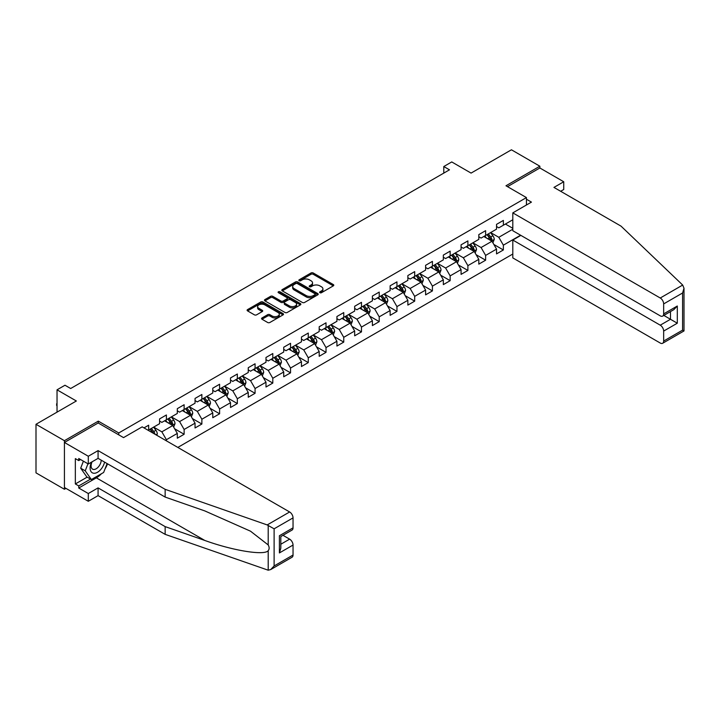 <?xml version="1.0" encoding="UTF-8"?>
<svg xmlns="http://www.w3.org/2000/svg" width="720" height="720" viewBox="0 0 720 720"><rect width="100%" height="100%" fill="white"/><g stroke="black" fill="none" stroke-linecap="round" stroke-linejoin="round"><path stroke-width="1.08" d="M319.905 292.707A1.107 0.639 0 0 0 321.471 292.707L333.324 285.858A1.575 0.909 0 0 0 333.783 285.219A1.575 0.909 0 0 0 333.324 284.571L313.236 272.979A1.575 0.909 0 0 0 311.004 272.979L299.151 279.819A1.107 0.639 0 0 0 298.827 280.269A1.107 0.639 0 0 0 299.151 280.728A1.107 0.639 0 0 0 300.708 280.728L302.247 279.837A5.049 2.916 0 0 1 309.384 279.837L311.058 280.8A5.049 2.916 0 0 1 312.543 282.87A5.049 2.916 0 0 1 311.058 284.931L309.528 285.813A1.107 0.639 0 0 0 309.204 286.263A1.107 0.639 0 0 0 309.528 286.713A1.107 0.639 0 0 0 311.085 286.713L312.624 285.831A5.049 2.916 0 0 1 319.77 285.831L321.435 286.794A5.049 2.916 0 0 1 322.92 288.855A5.049 2.916 0 0 1 321.435 290.916L319.905 291.807A1.107 0.639 0 0 0 319.581 292.257A1.107 0.639 0 0 0 319.905 292.707L319.905 291.807M262.017 317.943A1.575 0.909 0 0 0 261.558 318.591A1.575 0.909 0 0 0 262.017 319.23L267.651 322.488A1.575 0.909 0 0 0 269.883 322.488L283.05 314.883A1.575 0.909 0 0 0 283.518 314.244A1.575 0.909 0 0 0 283.05 313.596L262.962 302.004A1.575 0.909 0 0 0 260.73 302.004L247.563 309.6A1.575 0.909 0 0 0 247.104 310.248A1.575 0.909 0 0 0 247.563 310.887L254.376 314.82A1.575 0.909 0 0 0 256.608 314.82L262.242 311.571A1.575 0.909 0 0 0 262.701 310.923A1.575 0.909 0 0 0 262.242 310.275L258.867 308.331A4.221 2.439 0 0 1 257.625 306.603A4.221 2.439 0 0 1 260.235 304.353A4.221 2.439 0 0 1 264.834 304.884L278.055 312.516A4.221 2.439 0 0 1 279.297 314.244A4.221 2.439 0 0 1 276.687 316.494A4.221 2.439 0 0 1 272.088 315.963L269.883 314.694A1.575 0.909 0 0 0 267.651 314.694L262.017 317.943L262.017 319.23L267.651 316.008L267.651 314.694M560.655 191.277L563.733 189.513L563.733 181.764L539.856 167.976L539.856 166.212L511.434 149.796L471.078 173.097L451.746 161.937L443.79 166.536L449.478 169.821L70.677 388.512L64.989 385.236L57.033 389.826L57.033 412.146M98.298 423.045L98.298 421.137L64.422 440.694L36 424.287L76.356 400.986L57.033 389.826M98.298 421.137L118.764 432.954L526.437 197.586L526.437 205.002M539.856 166.212L505.98 185.769L526.437 197.586M302.355 302.454A1.575 0.909 0 0 0 304.587 302.454L317.754 294.849A1.575 0.909 0 0 0 318.222 294.201A1.575 0.909 0 0 0 317.754 293.562L297.675 281.961A1.575 0.909 0 0 0 295.443 281.961L282.267 289.566A1.575 0.909 0 0 0 281.808 290.214A1.575 0.909 0 0 0 282.267 290.853L302.355 302.454M278.865 292.95A1.107 0.639 0 0 1 279.981 293.103L279.981 291.789L300.402 303.579A1.575 0.909 0 0 1 300.87 304.227A1.575 0.909 0 0 1 300.402 304.866L287.235 312.471A1.575 0.909 0 0 1 285.003 312.471L264.915 300.87L264.915 299.583A1.575 0.909 0 0 0 264.456 300.231A1.575 0.909 0 0 0 264.915 300.87M264.915 299.583L270.558 296.334A1.575 0.909 0 0 1 272.79 296.334L280.935 301.032A1.575 0.909 0 0 0 283.167 301.032L286.902 298.872A1.575 0.909 0 0 0 287.361 298.233A1.575 0.909 0 0 0 286.902 297.585L278.424 292.689A1.107 0.639 0 0 1 278.1 292.239A1.107 0.639 0 0 1 278.784 291.654A1.107 0.639 0 0 1 279.981 291.789M64.422 440.694L64.422 489.267L36 472.86L36 424.287M118.764 434.853L118.764 432.954M177.822 447.426L512.802 254.025M512.802 219.771L503.361 225.216L503.361 220.419L496.539 224.361L496.539 229.149L485.631 235.458L485.631 230.661L478.809 234.603L478.809 239.391L467.892 245.691L467.892 240.903L461.07 244.836L461.07 249.633L450.153 255.933L450.153 251.145L443.34 255.078L443.34 259.866L432.423 266.175L432.423 261.378L425.601 265.32L425.601 270.108L414.684 276.408L414.684 271.62L407.862 275.553L407.862 280.35L396.954 286.65L396.954 281.862L390.132 285.795L390.132 290.592L379.215 296.892L379.215 292.095L372.393 296.037L372.393 300.825L361.485 307.125L361.485 302.337L354.663 306.279L354.663 311.067L343.746 317.367L343.746 312.579L336.924 316.512L336.924 321.309L326.016 327.609L326.016 322.812L319.194 326.754L319.194 331.542L308.277 337.842L308.277 333.054L301.455 336.996L301.455 341.784L290.538 348.084L290.538 343.296L283.725 347.229L283.725 352.026L272.808 358.326L272.808 353.529L265.986 357.471L265.986 362.259L255.069 368.559L255.069 363.771L248.247 367.713L248.247 372.501L237.339 378.801L237.339 374.013L230.517 377.946L230.517 382.743L219.6 389.043L219.6 384.246L212.778 388.188L212.778 392.976L201.87 399.285L201.87 394.488L195.048 398.43L195.048 403.218L184.131 409.518L184.131 404.73L177.309 408.663L177.309 413.46L166.401 419.76L166.401 414.972L159.579 418.905L159.579 423.693L148.662 430.002L148.662 425.205L144 427.896M520.587 235.224L503.361 245.169L503.361 249.957L496.539 253.899L496.539 249.102L485.631 255.411L485.631 260.199L478.809 264.141L478.809 259.344L467.892 265.644L467.892 270.441L461.07 274.374L461.07 269.586L450.153 275.886L450.153 280.674L443.34 284.616L443.34 279.828L432.423 286.128L432.423 290.916L425.601 294.858L425.601 290.061L414.684 296.361L414.684 301.158L407.862 305.091L407.862 300.303L396.954 306.603L396.954 311.391L390.132 315.333L390.132 310.545L379.215 316.845L379.215 321.633L372.393 325.575L372.393 320.778L361.485 327.078L361.485 331.875L354.663 335.808L354.663 331.02L343.746 337.32L343.746 342.108L336.924 346.05L336.924 341.262L326.016 347.562L326.016 352.35L319.194 356.292L319.194 351.495L308.277 357.795L308.277 362.592L301.455 366.525L301.455 361.737L290.538 368.037L290.538 372.834L283.725 376.767L283.725 371.979L272.808 378.279L272.808 383.067L265.986 387.009L265.986 382.212L255.069 388.521L255.069 393.309L248.247 397.242L248.247 392.454L237.339 398.754L237.339 403.551L230.517 407.484L230.517 402.696L219.6 408.996L219.6 413.784L212.778 417.726L212.778 412.929L201.87 419.238L201.87 424.026L195.048 427.968L195.048 423.171L184.131 429.471L184.131 434.268L177.309 438.201L177.309 433.413L166.401 439.713L166.401 440.829M148.662 430.002L148.149 430.29M164.574 420.813L172.764 425.538L161.847 431.838L153.666 427.113M159.579 421.074L161.847 422.388L166.401 419.76M161.847 431.838L166.401 439.713M172.764 425.538L177.309 433.413M182.313 410.571L190.503 415.296L179.586 421.596L171.396 416.871M177.309 410.832L179.586 412.146L184.131 409.518M179.586 421.596L184.131 429.471M190.503 415.296L195.048 423.171M200.052 400.329L208.233 405.054L197.316 411.354L189.135 406.629M195.048 400.59L197.316 401.904L201.87 399.285M197.316 411.354L201.87 419.238M208.233 405.054L212.778 412.929M217.782 390.096L225.972 394.821L215.055 401.121L206.865 396.396M212.778 390.357L215.055 391.671L219.6 389.043M215.055 401.121L219.6 408.996M225.972 394.821L230.517 402.696M235.521 379.854L243.702 384.579L232.794 390.879L224.604 386.154M230.517 380.115L232.794 381.429L237.339 378.801M232.794 390.879L237.339 398.754M243.702 384.579L248.247 392.454M253.251 369.612L261.441 374.337L250.524 380.637L242.343 375.912M248.247 369.873L250.524 371.187L255.069 368.559M250.524 380.637L255.069 388.521M261.441 374.337L265.986 382.212M270.99 359.37L279.171 364.104L268.263 370.404L260.073 365.679M265.986 359.64L268.263 360.945L272.808 358.326M268.263 370.404L272.808 378.279M279.171 364.104L283.725 371.979M288.72 349.137L296.91 353.862L285.993 360.162L277.812 355.437M283.725 349.398L285.993 350.712L290.538 348.084M285.993 360.162L290.538 368.037M296.91 353.862L301.455 361.737M306.459 338.895L314.64 343.62L303.732 349.92L295.542 345.195M301.455 339.156L303.732 340.47L308.277 337.842M303.732 349.92L308.277 357.795M314.64 343.62L319.194 351.495M324.189 328.653L332.379 333.387L321.462 339.687L313.281 334.962M319.194 328.923L321.462 330.228L326.016 327.609M321.462 339.687L326.016 347.562M332.379 333.387L336.924 341.262M341.928 318.42L350.109 323.145L339.201 329.445L331.011 324.72M336.924 318.681L339.201 319.995L343.746 317.367M339.201 329.445L343.746 337.32M350.109 323.145L354.663 331.02M359.667 308.178L367.848 312.903L356.931 319.203L348.75 314.478M354.663 308.439L356.931 309.753L361.485 307.125M356.931 319.203L361.485 327.078M367.848 312.903L372.393 320.778M377.397 297.936L385.587 302.661L374.67 308.97L366.48 304.236M372.393 298.206L374.67 299.511L379.215 296.892M374.67 308.97L379.215 316.845M385.587 302.661L390.132 310.545M395.136 287.703L403.317 292.428L392.409 298.728L384.219 294.003M390.132 287.964L392.409 289.278L396.954 286.65M392.409 298.728L396.954 306.603M403.317 292.428L407.862 300.303M412.866 277.461L421.056 282.186L410.139 288.486L401.958 283.761M407.862 277.722L410.139 279.036L414.684 276.408M410.139 288.486L414.684 296.361M421.056 282.186L425.601 290.061M430.605 267.219L438.786 271.944L427.878 278.244L419.688 273.519M425.601 267.48L427.878 268.794L432.423 266.175M427.878 278.244L432.423 286.128M438.786 271.944L443.34 279.828M448.335 256.986L456.525 261.711L445.608 268.011L437.427 263.286M443.34 257.247L445.608 258.561L450.153 255.933M445.608 268.011L450.153 275.886M456.525 261.711L461.07 269.586M466.074 246.744L474.255 251.469L463.347 257.769L455.157 253.044M461.07 247.005L463.347 248.319L467.892 245.691M463.347 257.769L467.892 265.644M474.255 251.469L478.809 259.344M483.804 236.502L491.994 241.227L481.077 247.527L472.896 242.802M478.809 236.763L481.077 238.077L485.631 235.458M481.077 247.527L485.631 255.411M491.994 241.227L496.539 249.102M512.802 229.221L498.816 237.294L490.626 232.569M505.404 224.037L512.802 228.303M496.539 226.53L498.816 227.844L503.361 225.216M498.816 237.294L503.361 245.169M64.422 489.267L65.952 488.385M443.79 166.536L443.79 173.097M493.866 244.476L503.361 249.957M476.136 254.718L485.631 260.199M458.397 264.96L467.892 270.441M440.667 275.193L450.153 280.674M422.928 285.435L432.423 290.916M405.198 295.677L414.684 301.158M387.459 305.91L396.954 311.391M369.72 316.152L379.215 321.633M351.99 326.394L361.485 331.875M334.251 336.636L343.746 342.108M316.521 346.869L326.016 352.35M298.782 357.111L308.277 362.592M281.052 367.353L290.538 372.834M263.313 377.586L272.808 383.067M245.583 387.828L255.069 393.309M227.844 398.07L237.339 403.551M210.114 408.303L219.6 413.784M192.375 418.545L201.87 424.026M174.636 428.787L184.131 434.268M320.346 292.86L321.435 292.23A5.049 2.916 0 0 0 322.92 290.169L322.92 288.855M312.543 282.87L312.543 284.175A5.049 2.916 0 0 1 311.058 286.236L309.969 286.875M333.306 285.876L313.236 274.293A1.575 0.909 0 0 0 311.004 274.293L299.592 280.881M317.754 293.562L317.754 294.849L297.675 283.275A1.575 0.909 0 0 0 295.443 283.275L282.294 290.871M314.964 294.66A1.107 0.639 0 0 0 315.288 294.201A1.107 0.639 0 0 0 314.964 293.751L297.333 283.572A1.107 0.639 0 0 0 295.776 283.572L294.156 284.508A5.049 2.916 0 0 0 292.68 286.569A5.049 2.916 0 0 0 294.156 288.63L306.207 295.587A5.049 2.916 0 0 0 313.353 295.587L314.964 294.66L314.964 295.965A1.107 0.639 0 0 0 315.288 295.515L315.288 294.201M292.68 286.569L292.68 287.883A5.049 2.916 0 0 0 294.156 289.944L294.156 288.63M314.964 295.965L313.353 296.901A5.049 2.916 0 0 1 306.207 296.901L294.156 289.944M264.942 300.888L270.558 297.648L270.558 296.334M287.361 298.233L287.361 299.547A1.575 0.909 0 0 1 286.902 300.186L283.167 302.346A1.575 0.909 0 0 1 280.935 302.346L272.79 297.648A1.575 0.909 0 0 0 270.558 297.648M279.981 293.103L300.384 304.884M289.386 305.91A4.221 2.439 0 0 0 293.985 306.441A4.221 2.439 0 0 0 296.595 304.191A4.221 2.439 0 0 0 295.353 302.472L290.7 299.781A1.575 0.909 0 0 0 288.468 299.781L284.724 301.932A1.575 0.909 0 0 0 284.265 302.58A1.575 0.909 0 0 0 284.724 303.228L289.386 305.91L289.386 307.224A4.221 2.439 0 0 0 293.985 307.755A4.221 2.439 0 0 0 296.595 305.505L296.595 304.191M284.265 302.58L284.265 303.894A1.575 0.909 0 0 0 284.724 304.533L284.724 303.228M289.386 307.224L284.724 304.533M279.297 314.244L279.297 315.558A4.221 2.439 0 0 1 276.687 317.808A4.221 2.439 0 0 1 272.088 317.277L269.883 316.008A1.575 0.909 0 0 0 267.651 316.008M257.625 306.603L257.625 307.917A4.221 2.439 0 0 0 258.867 309.645L258.867 308.331M262.224 311.58L258.867 309.645M283.032 314.901L262.962 303.309A1.575 0.909 0 0 0 260.73 303.309L247.59 310.905M492.894 242.784L494.244 239.382A4.257 2.457 -120 0 0 492.885 235.755L490.536 232.614M486.45 238.032L484.857 235.899M491.337 240.849L491.94 239.562A4.257 2.457 -120 0 0 490.725 236.997L488.376 233.865M487.314 234.486L489.915 237.96A2.169 1.251 60 0 1 490.311 238.617L491.94 239.562M487.017 234.657L489.357 237.789A4.257 2.457 60 0 1 490.581 240.345M91.548 462.114A10.449 6.03 120 0 0 93.807 473.256A10.449 6.03 120 0 0 104.58 462.114M92.106 461.799A7.155 4.131 120 0 0 92.583 469.152A7.155 4.131 120 0 0 93.627 469.476A7.155 4.131 120 0 0 101.214 460.17M107.1 463.563L103.644 472.464L91.368 479.556L86.823 476.928L80.685 468.198L83.403 461.178M91.368 479.556L85.23 470.826L87.957 463.797M80.685 468.198L85.23 470.826M682.686 285.048L684 288.234L682.587 292.986L663.66 303.912A4.824 2.781 -120 0 0 660.249 298.008L682.686 285.048L621.027 226.134L553.95 187.407L563.733 181.764M520.866 235.386L512.802 240.048L512.802 257.904L660.249 343.035A4.824 2.781 -120 0 0 662.661 343.269A4.824 2.781 -120 0 0 663.66 341.064L663.66 331.083A4.824 2.781 -120 0 0 660.249 325.179L670.482 319.275L677.304 323.208L663.66 331.083M512.802 240.048L660.249 325.179M526.437 199.224L531.441 202.113L512.802 212.877L512.802 230.724L660.249 315.855A4.824 2.781 -120 0 0 662.661 316.098A4.824 2.781 -120 0 0 663.66 313.893L663.66 303.912M512.802 212.877L660.249 298.008M539.856 167.976L507.51 186.651M663.822 315.423L670.482 319.275L670.482 311.58M663.66 313.893L677.304 306.009L673.893 309.609L662.661 316.098M663.66 341.064L682.587 330.138L683.307 330.552M101.376 473.769A18.09 10.44 -60 0 1 96.363 477.846L78.75 488.025L88.299 493.533L98.073 487.89L165.15 526.617L165.15 534.357L268.209 570.204L270.702 569.565L274.113 565.965L293.04 555.039A4.824 2.781 60 0 1 292.041 557.244L270.702 569.565M165.15 526.617L204.795 540.45C232.956 550.683 264.51 555.759 268.209 550.665C269.442 549.108 269.442 547.2 268.209 544.941L250.497 531.18L204.795 510.912L165.15 497.079L98.073 458.352L88.299 463.995L78.75 458.487L78.75 460.584L75.339 458.613L75.339 483.948L78.75 485.919L90.567 479.097M88.299 493.533L88.299 501.282L64.422 487.494L64.422 442.467L98.19 422.973L123.534 437.616L142.182 426.852L289.629 511.974A4.824 2.781 60 0 1 293.04 517.887L293.04 527.859A4.824 2.781 60 0 1 292.041 530.073L280.818 536.553L280.818 548.181L279.405 552.933L279.405 535.734C281.241 536.796 281.241 536.796 279.405 535.734L293.04 527.859M98.073 487.89L98.073 495.639L88.299 501.282M165.15 534.357L98.073 495.639M293.04 517.887L274.113 528.813L267.192 524.934L165.15 489.33L98.073 450.612L88.299 456.255L88.299 463.995M88.299 456.255L64.422 442.467M78.75 488.025L78.75 485.919M98.073 450.612L98.073 458.352M165.15 489.33L165.15 497.079M280.818 544.239L289.629 539.154A4.824 2.781 60 0 1 293.04 545.058L293.04 555.039M289.629 539.154L282.978 535.302M107.541 463.815A18.09 10.44 -60 0 1 104.967 469.035M80.568 459.531L78.75 460.584M75.339 483.948L87.165 477.126M475.155 253.026L476.505 249.615A4.257 2.457 -120 0 0 475.146 245.988L472.806 242.856M468.711 248.265L467.118 246.141M473.598 251.091L474.21 249.804A4.257 2.457 -120 0 0 472.986 247.239L470.646 244.107M469.575 244.719L472.176 248.193A2.169 1.251 60 0 1 472.572 248.859L474.21 249.804M469.278 244.89L471.627 248.022A4.257 2.457 60 0 1 472.842 250.587M457.425 263.268L458.775 259.857A4.257 2.457 -120 0 0 457.416 256.23L455.067 253.098M450.981 258.507L449.379 256.383M455.868 261.324L456.471 260.037A4.257 2.457 -120 0 0 455.256 257.472L452.907 254.34M451.836 254.961L454.446 258.435A2.169 1.251 60 0 1 454.842 259.092L456.471 260.037M451.539 255.132L453.888 258.264A4.257 2.457 60 0 1 455.112 260.829M439.686 273.501L441.036 270.099A4.257 2.457 -120 0 0 439.677 266.472L437.337 263.34M433.242 268.749L431.649 266.616M438.129 271.566L438.741 270.279A4.257 2.457 -120 0 0 437.517 267.714L435.177 264.582M434.106 265.203L436.707 268.677A2.169 1.251 60 0 1 437.103 269.334L438.741 270.279M433.809 265.374L436.158 268.506A4.257 2.457 60 0 1 437.373 271.062M421.947 283.743L423.306 280.332A4.257 2.457 -120 0 0 421.947 276.705L419.598 273.573M415.503 278.982L413.91 276.858M420.39 281.808L421.002 280.521A4.257 2.457 -120 0 0 419.787 277.956L417.438 274.824M416.367 275.436L418.977 278.91A2.169 1.251 60 0 1 419.364 279.576L421.002 280.521M416.07 275.607L418.419 278.739A4.257 2.457 60 0 1 419.643 281.304M404.217 293.985L405.567 290.574A4.257 2.457 -120 0 0 404.208 286.947L401.859 283.815M397.773 289.224L396.18 287.1M402.66 292.041L403.272 290.754A4.257 2.457 -120 0 0 402.048 288.198L399.699 285.066M398.637 285.678L401.238 289.152A2.169 1.251 60 0 1 401.634 289.809L403.272 290.754M398.34 285.849L400.689 288.981A4.257 2.457 60 0 1 401.904 291.546M386.478 304.218L387.837 300.816A4.257 2.457 -120 0 0 386.478 297.189L384.129 294.057M380.034 299.466L378.441 297.333M384.921 302.283L385.533 300.996A4.257 2.457 -120 0 0 384.318 298.431L381.969 295.299M380.898 295.92L383.508 299.394A2.169 1.251 60 0 1 383.895 300.051L385.533 300.996M380.601 296.091L382.95 299.223A4.257 2.457 60 0 1 384.174 301.779M368.748 314.46L370.098 311.049A4.257 2.457 -120 0 0 368.739 307.422L366.39 304.29M362.304 309.699L360.711 307.575M367.191 312.525L367.803 311.238A4.257 2.457 -120 0 0 366.579 308.673L364.23 305.541M363.168 306.153L365.769 309.627A2.169 1.251 60 0 1 366.165 310.293L367.803 311.238M362.871 306.324L365.211 309.456A4.257 2.457 60 0 1 366.435 312.021M351.009 324.702L352.368 321.291A4.257 2.457 -120 0 0 351 317.664L348.66 314.532M344.565 319.941L342.972 317.817M349.452 322.767L350.064 321.471A4.257 2.457 -120 0 0 348.84 318.915L346.5 315.783M345.429 316.395L348.03 319.869A2.169 1.251 60 0 1 348.426 320.526L350.064 321.471M345.132 316.566L347.481 319.698A4.257 2.457 60 0 1 348.696 322.263M333.279 334.935L334.629 331.533A4.257 2.457 -120 0 0 333.27 327.906L330.921 324.774M326.835 330.183L325.242 328.05M331.722 333L332.325 331.713A4.257 2.457 -120 0 0 331.11 329.148L328.761 326.016M327.699 326.637L330.3 330.111A2.169 1.251 60 0 1 330.696 330.768L332.325 331.713M327.402 326.808L329.742 329.94A4.257 2.457 60 0 1 330.966 332.505M315.54 345.177L316.89 341.775A4.257 2.457 -120 0 0 315.531 338.139L313.191 335.007M309.096 340.416L307.503 338.292M313.983 343.242L314.595 341.955A4.257 2.457 -120 0 0 313.371 339.39L311.031 336.258M309.96 336.87L312.561 340.353A2.169 1.251 60 0 1 312.957 341.01L314.595 341.955M309.663 337.041L312.012 340.173A4.257 2.457 60 0 1 313.227 342.738M297.81 355.419L299.16 352.008A4.257 2.457 -120 0 0 297.801 348.381L295.452 345.249M291.366 350.658L289.773 348.534M296.253 353.484L296.856 352.188A4.257 2.457 -120 0 0 295.641 349.632L293.292 346.5M292.23 347.112L294.831 350.586A2.169 1.251 60 0 1 295.227 351.243L296.856 352.188M291.933 347.283L294.273 350.415A4.257 2.457 60 0 1 295.497 352.98M280.071 365.652L281.421 362.25A4.257 2.457 -120 0 0 280.062 358.623L277.722 355.491M273.627 360.9L272.034 358.767M278.514 363.717L279.126 362.43A4.257 2.457 -120 0 0 277.902 359.865L275.562 356.733M274.491 357.354L277.092 360.828A2.169 1.251 60 0 1 277.488 361.485L279.126 362.43M274.194 357.525L276.543 360.657A4.257 2.457 60 0 1 277.758 363.222M262.341 375.894L263.691 372.492A4.257 2.457 -120 0 0 262.332 368.856L259.983 365.724M255.897 371.133L254.295 369.009M260.775 373.959L261.387 372.672A4.257 2.457 -120 0 0 260.172 370.107L257.823 366.975M256.752 367.587L259.362 371.07A2.169 1.251 60 0 1 259.749 371.727L261.387 372.672M256.455 367.767L258.804 370.899A4.257 2.457 60 0 1 260.028 373.455M244.602 386.136L245.952 382.725A4.257 2.457 -120 0 0 244.593 379.098L242.244 375.966M238.158 381.375L236.565 379.251M243.045 384.201L243.657 382.905A4.257 2.457 -120 0 0 242.433 380.349L240.084 377.217M239.022 377.829L241.623 381.303A2.169 1.251 60 0 1 242.019 381.969L243.657 382.905M238.725 378L241.074 381.132A4.257 2.457 60 0 1 242.289 383.697M226.863 396.369L228.222 392.967A4.257 2.457 -120 0 0 226.863 389.34L224.514 386.208M220.419 391.617L218.826 389.484M225.306 394.434L225.918 393.147A4.257 2.457 -120 0 0 224.703 390.582L222.354 387.45M221.283 388.071L223.893 391.545A2.169 1.251 60 0 1 224.28 392.202L225.918 393.147M220.986 388.242L223.335 391.374A4.257 2.457 60 0 1 224.559 393.939M209.133 406.611L210.483 403.209A4.257 2.457 -120 0 0 209.124 399.582L206.775 396.441M202.689 401.859L201.096 399.726M207.576 404.676L208.188 403.389A4.257 2.457 -120 0 0 206.964 400.824L204.615 397.692M203.553 398.313L206.154 401.787A2.169 1.251 60 0 1 206.55 402.444L208.188 403.389M203.256 398.484L205.596 401.616A4.257 2.457 60 0 1 206.82 404.172M191.394 416.853L192.753 413.442A4.257 2.457 -120 0 0 191.394 409.815L189.045 406.683M184.95 412.092L183.357 409.968M189.837 414.918L190.449 413.631A4.257 2.457 -120 0 0 189.234 411.066L186.885 407.934M185.814 408.546L188.415 412.02A2.169 1.251 60 0 1 188.811 412.686L190.449 413.631M185.517 408.717L187.866 411.849A4.257 2.457 60 0 1 189.081 414.414M173.664 427.095L175.014 423.684A4.257 2.457 -120 0 0 173.655 420.057L171.306 416.925M167.22 422.334L165.627 420.21M172.107 425.151L172.71 423.864A4.257 2.457 -120 0 0 171.495 421.299L169.146 418.167M168.084 418.788L170.685 422.262A2.169 1.251 60 0 1 171.081 422.919L172.71 423.864M167.787 418.959L170.127 422.091A4.257 2.457 60 0 1 171.351 424.656M156.807 435.294L157.275 433.926A4.257 2.457 -120 0 0 155.916 430.299L153.576 427.167M154.998 434.25L154.98 434.106A4.257 2.457 -120 0 0 153.756 431.541L151.416 428.409M150.345 429.03L152.946 432.504A2.169 1.251 60 0 1 153.342 433.161L154.98 434.106M150.048 429.201L152.397 432.333A4.257 2.457 60 0 1 152.847 432.999M57.033 405.945L56.556 405.171L57.033 403.587M57.033 404.136L56.556 403.866M321.435 292.23L321.435 290.916M309.528 286.713L309.528 285.813M311.058 286.236L311.058 284.931M299.151 280.728L299.151 279.819M311.004 274.293L311.004 272.979M313.236 274.293L313.236 272.979M333.324 285.858L333.324 284.571M282.267 290.853L282.267 289.566M295.443 283.275L295.443 281.961M297.675 283.275L297.675 281.961M306.207 296.901L306.207 295.587M313.353 296.901L313.353 295.587M272.79 297.648L272.79 296.334M280.935 302.346L280.935 301.032M283.167 302.346L283.167 301.032M286.902 300.186L286.902 298.872M300.402 304.866L300.402 303.579M269.883 316.008L269.883 314.694M272.088 317.277L272.088 315.963M262.242 311.571L262.242 310.275M247.563 310.887L247.563 309.6M260.73 303.309L260.73 302.004M262.962 303.309L262.962 302.004M283.05 314.883L283.05 313.596M491.571 240.984L494.217 239.463M490.725 236.997L492.885 235.755M487.692 238.743L489.357 237.789M682.587 330.138L682.587 292.986M677.304 306.009L677.304 323.208M268.209 570.204L268.209 550.665M268.209 544.941L268.209 525.402M274.113 528.813L274.113 565.965M293.04 545.058L279.405 552.933M267.192 524.934L289.629 511.974M96.363 477.846L204.795 540.45M473.841 251.226L476.478 249.696M472.986 247.239L475.146 245.988M469.962 248.985L471.627 248.022M456.102 261.468L458.748 259.938M455.256 257.472L457.416 256.23M452.223 259.227L453.888 258.264M438.372 271.701L441.009 270.18M437.517 267.714L439.677 266.472M434.493 269.469L436.158 268.506M420.633 281.943L423.279 280.422M419.787 277.956L421.947 276.705M416.754 279.702L418.419 278.739M402.894 292.185L405.54 290.655M402.048 288.198L404.208 286.947M399.015 289.944L400.689 288.981M385.164 302.418L387.81 300.897M384.318 298.431L386.478 297.189M381.285 300.186L382.95 299.223M367.425 312.66L370.071 311.139M366.579 308.673L368.739 307.422M363.546 310.419L365.211 309.456M349.695 322.902L352.332 321.372M348.84 318.915L351 317.664M345.816 320.661L347.481 319.698M331.956 333.144L334.602 331.614M331.11 329.148L333.27 327.906M328.077 330.903L329.742 329.94M314.226 343.377L316.863 341.856M313.371 339.39L315.531 338.139M310.347 341.136L312.012 340.173M296.487 353.619L299.133 352.089M295.641 349.632L297.801 348.381M292.608 351.378L294.273 350.415M278.757 363.861L281.394 362.331M277.902 359.865L280.062 358.623M274.878 361.62L276.543 360.657M261.018 374.094L263.664 372.573M260.172 370.107L262.332 368.856M257.139 371.853L258.804 370.899M243.279 384.336L245.925 382.806M242.433 380.349L244.593 379.098M239.4 382.095L241.074 381.132M225.549 394.578L228.195 393.048M224.703 390.582L226.863 389.34M221.67 392.337L223.335 391.374M207.81 404.811L210.456 403.29M206.964 400.824L209.124 399.582M203.931 402.57L205.596 401.616M190.08 415.053L192.717 413.523M189.234 411.066L191.394 409.815M186.201 412.812L187.866 411.849M172.341 425.295L174.987 423.765M171.495 421.299L173.655 420.057M168.462 423.054L170.127 422.091M155.916 434.781L157.248 434.007M153.756 431.541L155.916 430.299M684 288.234L684 330.948L662.661 343.269"/></g></svg>
